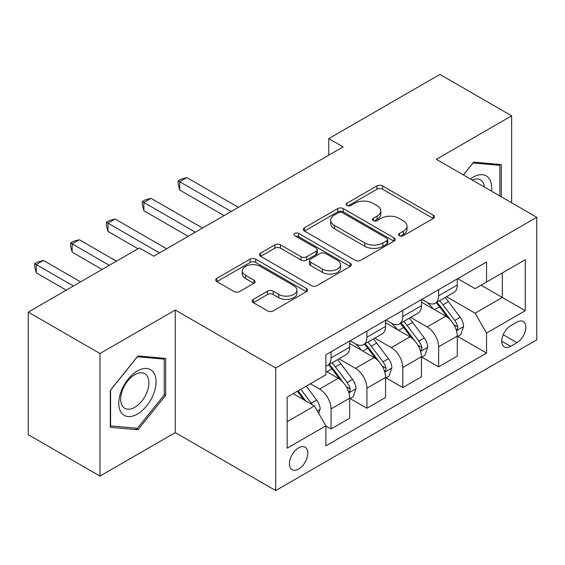 <?xml version="1.0" encoding="UTF-8"?>
<svg xmlns="http://www.w3.org/2000/svg" width="565" height="565" viewBox="0 0 565 565"><rect width="100%" height="100%" fill="white"/><g stroke="black" fill="none" stroke-linecap="round" stroke-linejoin="round"><path stroke-width="0.85" d="M399.413 235.718A2.79 1.61 0 0 0 403.354 235.718L433.277 218.443A3.983 2.302 0 0 0 434.443 216.819A3.983 2.302 0 0 0 433.277 215.187L382.59 185.927A3.983 2.302 0 0 0 376.954 185.927L347.037 203.202A2.79 1.61 0 0 0 346.218 204.339A2.79 1.61 0 0 0 347.037 205.476A2.79 1.61 0 0 0 350.978 205.476L354.848 203.238A12.741 7.359 0 0 1 372.872 203.238L377.095 205.681A12.741 7.359 0 0 1 380.831 210.879A12.741 7.359 0 0 1 377.095 216.084L373.225 218.316A2.79 1.61 0 0 0 372.406 219.46A2.79 1.61 0 0 0 373.225 220.597A2.79 1.61 0 0 0 377.166 220.597L381.043 218.358A12.741 7.359 0 0 1 399.06 218.358L403.283 220.802A12.741 7.359 0 0 1 407.019 226A12.741 7.359 0 0 1 403.283 231.205L399.413 233.437A2.79 1.61 0 0 0 398.6 234.574A2.79 1.61 0 0 0 399.413 235.718L399.413 233.437M298.638 469.042A12.981 7.493 120 0 0 307.12 457.601A12.981 7.493 120 0 0 305.128 447.198A12.981 7.493 120 0 0 298.638 447.84A12.981 7.493 120 0 0 290.156 459.281A12.981 7.493 120 0 0 292.147 469.685A12.981 7.493 120 0 0 298.638 469.042M253.339 299.408A3.983 2.302 0 0 0 252.167 301.032A3.983 2.302 0 0 0 253.339 302.656L267.556 310.87A3.983 2.302 0 0 0 273.192 310.87L306.414 291.681A3.983 2.302 0 0 0 307.586 290.057A3.983 2.302 0 0 0 306.414 288.433L255.733 259.166A3.983 2.302 0 0 0 250.097 259.166L216.868 278.354A3.983 2.302 0 0 0 215.703 279.979A3.983 2.302 0 0 0 216.868 281.603L234.044 291.519A3.983 2.302 0 0 0 239.68 291.519L253.897 283.312A3.983 2.302 0 0 0 255.069 281.681A3.983 2.302 0 0 0 253.897 280.056L245.38 275.141A10.65 6.151 0 0 1 242.258 270.79A10.65 6.151 0 0 1 248.84 265.112A10.65 6.151 0 0 1 260.444 266.44L293.814 285.706A10.65 6.151 0 0 1 296.936 290.057A10.65 6.151 0 0 1 290.361 295.742A10.65 6.151 0 0 1 278.75 294.407L273.192 291.194A3.983 2.302 0 0 0 267.556 291.194L253.339 299.408L253.339 302.656M175.277 310.037L99.97 353.513L28.25 312.106L28.25 434.676L99.97 476.083L175.277 432.606L275.685 490.575L275.685 368.006L175.277 310.037L175.277 432.606M511.65 202.793L511.65 115.832L436.342 159.309L536.75 217.285L275.685 368.006M511.65 115.832L439.93 74.425L328.759 138.609L328.759 155.17M28.25 312.106L139.414 247.922L153.765 256.206L343.103 146.886L328.759 138.609M355.131 260.303A3.983 2.302 0 0 0 360.767 260.303L393.996 241.121A3.983 2.302 0 0 0 395.161 239.496A3.983 2.302 0 0 0 393.996 237.872L343.308 208.605A3.983 2.302 0 0 0 337.672 208.605L304.443 227.787A3.983 2.302 0 0 0 303.278 229.418A3.983 2.302 0 0 0 304.443 231.043L355.131 260.303M295.848 236.318A2.79 1.61 0 0 1 298.673 236.714L298.673 233.402L350.208 263.149A3.983 2.302 0 0 1 351.374 264.773A3.983 2.302 0 0 1 350.208 266.405L316.979 285.586A3.983 2.302 0 0 1 311.343 285.586L260.656 256.319L260.656 253.071A3.983 2.302 0 0 0 259.49 254.695A3.983 2.302 0 0 0 260.656 256.319M260.656 253.071L274.88 244.857A3.983 2.302 0 0 1 280.508 244.857L301.067 256.729A3.983 2.302 0 0 0 306.696 256.729L316.132 251.284A3.983 2.302 0 0 0 317.297 249.659A3.983 2.302 0 0 0 316.132 248.028L294.732 235.676A2.79 1.61 0 0 1 293.913 234.539A2.79 1.61 0 0 1 295.636 233.048A2.79 1.61 0 0 1 298.673 233.402M516.954 322.128L510.647 325.772A12.578 7.26 120 0 0 502.426 336.853A12.578 7.26 120 0 0 504.354 346.931A12.578 7.26 120 0 0 510.647 346.31L516.954 342.665A12.578 7.26 120 0 0 525.175 331.584A12.578 7.26 120 0 0 523.247 321.506A12.578 7.26 120 0 0 516.954 322.128M275.685 490.575L536.75 339.848L536.75 217.285M457.714 278.651L475.073 288.673L486.543 282.041L486.543 262.005L325.892 354.756L325.892 374.8L287.161 397.16L287.161 448.172L325.892 425.812L325.892 445.856L486.543 353.104L486.543 333.06L475.073 313.187L446.548 296.717M486.543 282.041L525.273 259.681L525.273 310.701L486.543 333.06M99.97 353.513L99.97 476.083M481.098 285.191L502.327 297.451L502.327 272.937L525.273 259.681M475.073 313.187L502.327 297.451L525.273 310.701M287.161 421.674L314.415 405.938L293.186 393.678M325.892 425.975L331.055 428.962L331.055 408.919A16.23 9.372 -120 0 0 319.578 389.045L310.397 383.741M331.055 428.962L349.7 418.192L349.7 398.148A16.23 9.372 -120 0 0 338.23 378.275L325.892 371.156M350.131 398.565L366.918 408.255L366.918 388.212A16.23 9.372 -120 0 0 355.442 368.338L338.965 358.824M366.918 408.255L385.563 397.492L385.563 377.448A16.23 9.372 -120 0 0 374.087 357.574L349.7 343.492M385.994 377.865L402.774 387.555L402.774 367.511A16.23 9.372 -120 0 0 391.298 347.637L374.821 338.124M402.774 387.555L421.426 376.784L421.426 356.741A16.23 9.372 -120 0 0 409.95 336.867L385.563 322.792M421.85 357.158L438.638 366.847L438.638 346.804A16.23 9.372 -120 0 0 427.161 326.93L410.684 317.417M438.638 366.847L457.283 356.084L457.283 336.041A16.23 9.372 -120 0 0 445.806 316.167L421.426 302.084M421.85 299.351L427.161 302.416A16.23 9.372 -120 0 0 435.276 303.221A16.23 9.372 -120 0 0 438.638 295.792L438.638 289.661M385.994 320.058L391.298 323.124A16.23 9.372 -120 0 0 399.413 323.922A16.23 9.372 -120 0 0 402.774 316.492L402.774 310.369M350.131 340.759L355.442 343.824A16.23 9.372 -120 0 0 363.556 344.629A16.23 9.372 -120 0 0 366.918 337.199L366.918 331.069M457.714 336.457L486.543 353.104M435.276 303.221L453.921 292.458A16.23 9.372 -120 0 0 457.283 285.028L457.283 278.898M399.413 323.922L418.065 313.158A16.23 9.372 -120 0 0 421.426 305.729L421.426 299.598M363.556 344.629L382.201 333.866A16.23 9.372 -120 0 0 385.563 326.436L385.563 320.306M325.892 365.986A16.23 9.372 -120 0 0 327.693 365.329L346.338 354.566A16.23 9.372 -120 0 0 349.7 347.136L349.7 341.006M327.693 365.329A16.23 9.372 -120 0 0 331.055 357.906L331.055 351.776M314.415 405.938L325.892 425.812M501.317 196.825L501.317 164.627L473.632 162.148L463.371 174.917M110.295 427.288L137.98 429.76L165.665 395.323L165.665 358.415L137.98 355.936L110.295 390.38L110.295 427.288M164.231 394.497L165.665 395.323M135.056 428.072L137.98 429.76M400.529 236.106L403.283 234.517A12.741 7.359 0 0 0 407.019 229.312L407.019 226M380.831 210.879L380.831 214.191A12.741 7.359 0 0 1 377.095 219.397L374.341 220.986M433.221 218.471L382.59 189.24A3.983 2.302 0 0 0 376.954 189.24L348.153 205.872M393.939 241.149L343.308 211.917A3.983 2.302 0 0 0 337.672 211.917L304.5 231.071M386.954 240.634A2.79 1.61 0 0 0 387.767 239.496A2.79 1.61 0 0 0 386.954 238.359L342.461 212.673A2.79 1.61 0 0 0 338.52 212.673L334.438 215.025A12.741 7.359 0 0 0 330.702 220.23A12.741 7.359 0 0 0 334.438 225.435L364.849 242.992A12.741 7.359 0 0 0 382.872 242.992L386.954 240.634L386.954 243.946A2.79 1.61 0 0 0 387.767 242.809L387.767 239.496M330.702 220.23L330.702 223.542A12.741 7.359 0 0 0 334.438 228.747L334.438 225.435M386.954 243.946L382.872 246.305A12.741 7.359 0 0 1 364.849 246.305L334.438 228.747M260.712 256.355L274.88 248.176L274.88 244.857M317.297 249.659L317.297 252.972A3.983 2.302 0 0 1 316.132 254.596L306.696 260.041A3.983 2.302 0 0 1 301.067 260.041L280.508 248.176A3.983 2.302 0 0 0 274.88 248.176M298.673 236.714L350.152 266.433M322.396 269.046A10.65 6.151 0 0 0 334.007 270.374A10.65 6.151 0 0 0 340.582 264.695A10.65 6.151 0 0 0 337.46 260.345L325.708 253.558A3.983 2.302 0 0 0 320.072 253.558L310.644 259.003A3.983 2.302 0 0 0 309.472 260.627A3.983 2.302 0 0 0 310.644 262.259L322.396 269.046L322.396 272.358A10.65 6.151 0 0 0 334.007 273.686A10.65 6.151 0 0 0 340.582 268.008L340.582 264.695M309.472 260.627L309.472 263.94A3.983 2.302 0 0 0 310.644 265.571L310.644 262.259M322.396 272.358L310.644 265.571M296.936 290.057L296.936 293.369A10.65 6.151 0 0 1 290.361 299.055A10.65 6.151 0 0 1 278.75 297.72L273.192 294.506A3.983 2.302 0 0 0 267.556 294.506L253.388 302.685M242.258 270.79L242.258 274.103A10.65 6.151 0 0 0 245.38 278.453L245.38 275.141M253.847 283.34L245.38 278.453M306.364 291.71L255.733 262.478A3.983 2.302 0 0 0 250.097 262.478L216.925 281.631M457.283 336.705L460.729 334.713L463.597 326.436A10.749 6.208 -120 0 0 460.164 317.276L448.441 301.632A31.04 17.918 -120 0 0 445.058 297.571M433.397 308.998A31.04 17.918 -120 0 0 427.041 302.346M456.301 330.115L457.551 328.766L457.791 326.895A10.749 6.208 -120 0 0 454.712 320.426L442.988 304.775A31.04 17.918 -120 0 0 439.605 300.721M436.717 302.388A25.764 14.874 60 0 1 440.947 307.198L450.863 320.44M238.388 207.348L186.895 177.615L179.727 181.753L179.727 190.038L224.044 215.625M436.159 302.706A31.04 17.918 60 0 1 439.549 306.767L447.339 317.17M179.727 190.038L178.145 184.155L178.145 180.842L231.219 211.487M178.145 180.842L181.012 179.19L186.895 177.615M421.426 357.405L424.866 355.42L427.733 347.136A10.749 6.208 -120 0 0 424.301 337.983L412.577 322.332A31.04 17.918 -120 0 0 409.194 318.279M397.534 329.706A31.04 17.918 -120 0 0 391.185 323.053M420.445 350.823L421.695 349.474L421.928 347.595A10.749 6.208 -120 0 0 418.849 341.126L407.132 325.482A31.04 17.918 -120 0 0 403.742 321.429M400.853 323.095A25.764 14.874 60 0 1 405.084 327.898L415.007 341.14M202.531 228.048L151.039 198.322L143.863 202.461L143.863 210.738L188.187 236.332M400.303 323.413A31.04 17.918 60 0 1 403.685 327.467L411.482 337.87M143.863 210.738L142.288 204.862L142.288 201.55L195.356 232.187M142.288 201.55L145.156 199.89L151.039 198.322M385.563 378.112L389.002 376.12L391.87 367.843A10.749 6.208 -120 0 0 388.445 358.683L376.721 343.04A31.04 17.918 -120 0 0 373.331 338.979M361.678 350.406A31.04 17.918 -120 0 0 355.321 343.753M384.581 371.523L385.831 370.174L386.072 368.302A10.749 6.208 -120 0 0 382.992 361.833L371.269 346.183A31.04 17.918 -120 0 0 367.886 342.129M364.997 343.795A25.764 14.874 60 0 1 369.22 348.605L379.143 361.847M166.668 248.755L115.175 219.022L108.007 223.161L108.007 231.445L137.98 248.755M364.439 344.12A31.04 17.918 60 0 1 367.829 348.174L375.619 358.577M108.007 231.445L106.425 225.562L106.425 222.25L159.5 252.894M106.425 222.25L109.292 220.597L115.175 219.022M349.7 398.812L353.146 396.828L356.014 388.543A10.749 6.208 -120 0 0 352.581 379.39L340.857 363.74A31.04 17.918 -120 0 0 337.474 359.686M348.725 392.23L349.975 390.881L350.208 389.002A10.749 6.208 -120 0 0 347.129 382.533L335.412 366.89A31.04 17.918 -120 0 0 332.022 362.836M329.134 364.503A25.764 14.874 60 0 1 333.364 369.305L343.28 382.547M116.468 261.178L79.312 239.73L72.143 243.868L72.143 252.145L102.124 269.456M328.583 364.82A31.04 17.918 60 0 1 331.966 368.874L339.763 379.277M72.143 252.145L70.569 246.269L70.569 242.957L109.292 265.317M70.569 242.957L73.436 241.297L79.312 239.73M318.716 413.389L320.15 409.251A10.749 6.208 -120 0 0 316.718 400.091L306.258 386.128M80.604 281.879L43.456 260.43L36.28 264.568L36.28 272.853L66.26 290.163M312.247 404.681A10.749 6.208 -120 0 0 311.273 403.241L300.813 389.278M298.115 390.832L305.637 400.868M297.367 391.263L303.744 399.773M36.28 272.853L34.705 266.97L34.705 263.657L73.436 286.017M34.705 263.657L37.573 262.005L43.456 260.43M491.515 191.168A26.371 15.227 120 0 0 489.212 178.646A26.371 15.227 120 0 0 470.384 178.971M484.452 187.086A19.966 11.526 120 0 0 482.672 182.015A19.966 11.526 120 0 0 480.434 179.931A19.966 11.526 120 0 0 472.22 180.023M473.004 162.932L499.884 165.361L499.884 195.999M498.111 164.337L499.884 165.361M463.427 174.952L473.06 162.967M137.408 370.986A26.371 15.227 120 0 0 118.763 403.283A26.371 15.227 120 0 0 137.408 414.053A26.371 15.227 120 0 0 156.053 381.756A26.371 15.227 120 0 0 137.408 370.986M134.795 374.708A19.966 11.526 120 0 0 121.75 392.301A19.966 11.526 120 0 0 124.809 408.304A19.966 11.526 120 0 0 134.795 407.316A19.966 11.526 120 0 0 147.839 389.716A19.966 11.526 120 0 0 144.774 373.719A19.966 11.526 120 0 0 134.795 374.708M164.231 394.914L137.408 428.284L110.585 425.89L110.585 390.125L137.408 356.755L164.231 359.149L164.231 394.914M162.452 358.125L164.231 359.149M319.578 389.045L338.23 378.275M355.442 368.338L374.087 357.574M391.298 347.637L409.95 336.867M427.161 326.93L445.806 316.167M438.638 295.792L457.283 285.028M438.638 346.804L457.283 336.041M402.774 367.511L421.426 356.741M402.774 316.492L421.426 305.729M366.918 388.212L385.563 377.448M366.918 337.199L385.563 326.436M331.055 408.919L349.7 398.148M331.055 357.906L349.7 347.136M503.196 334.72L516.954 342.665M501.748 341.175L510.647 346.31M403.283 234.517L403.283 231.205M373.225 220.597L373.225 218.316M377.095 219.397L377.095 216.084M347.037 205.476L347.037 203.202M376.954 189.24L376.954 185.927M382.59 189.24L382.59 185.927M433.277 218.443L433.277 215.187M304.443 231.043L304.443 227.787M337.672 211.917L337.672 208.605M343.308 211.917L343.308 208.605M393.996 241.121L393.996 237.872M364.849 246.305L364.849 242.992M382.872 246.305L382.872 242.992M280.508 248.176L280.508 244.857M301.067 260.041L301.067 256.729M306.696 260.041L306.696 256.729M316.132 254.596L316.132 251.284M350.208 266.405L350.208 263.149M267.556 294.506L267.556 291.194M273.192 294.506L273.192 291.194M278.75 297.72L278.75 294.407M253.897 283.312L253.897 280.056M216.868 281.603L216.868 278.354M250.097 262.478L250.097 259.166M255.733 262.478L255.733 259.166M306.414 291.681L306.414 288.433M456.478 330.709L463.526 326.641M442.988 304.775L448.441 301.632M434.534 309.655L439.549 306.767M454.712 320.426L460.164 317.276M453.857 324.621L457.791 326.895M420.621 351.409L427.663 347.348M407.132 325.482L412.577 322.332M398.678 330.363L403.685 327.467M418.849 341.126L424.301 337.983M418.001 345.328L421.928 347.595M384.758 372.116L391.799 368.048M371.269 346.183L376.721 343.04M362.815 351.063L367.829 348.174M382.992 361.833L388.445 358.683M382.138 366.028L386.072 368.302M348.902 392.816L355.943 388.755M335.412 366.89L340.857 363.74M326.958 371.77L331.966 368.874M347.129 382.533L352.581 379.39M346.281 386.735L350.208 389.002M317.353 411.03L320.08 409.456M311.273 403.241L316.718 400.091"/></g></svg>
